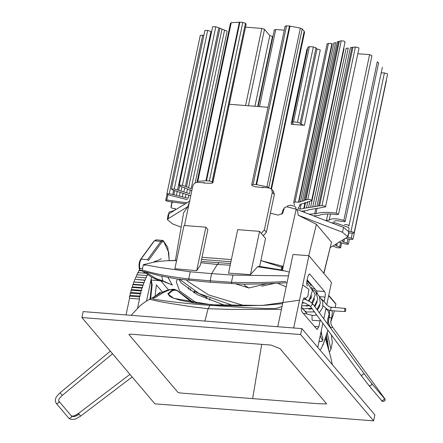 <?xml version="1.0" encoding="UTF-8"?>
<svg xmlns="http://www.w3.org/2000/svg" width="443" height="443" viewBox="0 0 443 443"><rect width="100%" height="100%" fill="white"/><g stroke="black" fill="none" stroke-linecap="round" stroke-linejoin="round"><path stroke-width="0.66" d="M201.565 259.454L230.936 261.735M231.39 259.576L202.025 257.289M184.897 225.553L184.842 223.715L192.783 186.054C193.536 183.684 195.141 182.466 197.595 182.4L204.583 182.798M229.391 104.282L268.026 107.284M261.248 233.345L264.382 229.906L272.318 192.24L271.609 189.172L269.178 187.965L262.25 187.278M263.236 235.698L266.376 232.259L274.311 194.593L273.597 191.526L271.609 189.172M348.707 230.737L349.09 228.915L348.575 227.486L335.312 222.79L331.591 222.812M174.62 210.342L169.099 212.136L168.711 213.958M287.645 205.845L290.492 205.192L294.601 206.244L295.996 207.673M181.137 227.187L172.565 223.892L167.36 219.606L168.146 218.67L187.865 206.637L189.471 201.759M190.008 200.956L168.905 213.831L168.102 214.794M323.899 273.442L331.502 242.149L316.402 224.302L298.161 215.215L342.45 232.226L347.617 236.623L346.869 237.448L330.373 247.51M284.328 208.077L282.944 212.502L281.748 214.213L283.116 209.81L284.583 207.551L286.771 206.77L296.195 209.218L282.379 270.252M348.885 231.927L343.585 227.42L296.195 209.218C297.231 209.617 297.89 211.616 298.161 215.215M188.325 289.224L188.602 287.485M187.865 206.637L183.624 212.778L175.411 260.362M308.743 255.7L316.402 224.302M194.239 292.961L195.025 291.666L207.003 297.441L206.017 298.732M195.025 291.666L194.067 291.843L194.233 290.985M281.704 267.262L260.866 260.6L282.723 266.199L282.064 270.18M282.944 212.502L282.435 213.554L278.06 215.11L270.402 213.149M281.349 270.014L281.765 266.896M307.065 280.148L311.418 285.298M323.755 273.27L331.502 242.149M193.918 292.779L194.067 291.843M281.842 266.786L282.723 266.199M284.589 207.546L283.116 209.81M274.92 283.293L261.697 286.211M245.228 305.914L208.786 295.01L187.439 281.183L186.653 280.192M234.048 305.836L199.045 293.532L179.72 279.367M311.412 285.298L306.916 280.884M230.914 305.764L231.058 305.083M259.57 231.362L250.456 274.605L228.527 273.159L237.697 229.657L259.57 231.362L265.54 238.423L259.626 266.487M205.879 227.187L184.006 225.481L174.891 268.729L196.714 270.69L200.358 265.191L207.872 229.54L205.879 227.187L196.714 270.69M230.554 263.552L202.174 261.475M200.878 262.727L217.347 264.471L230.205 265.196M310.244 285.203L311.866 285.331M178.784 279.24L181.259 282.977L197.285 294.628L225.548 305.581M168.019 277.479L172.377 285.109L169.863 284.007M197.052 303.289L179.587 290.907L176.292 281.748L177.471 279.051M277.418 283.16L286.172 286.859M155.111 296.312L156.362 284.871L162.52 292.147M160.183 280.746L151.318 280.07L152.148 284.915L151.65 284.954L152.148 284.915L150.637 298.715M165.865 260.755L176.613 260.578M144.872 265.335C139.03 263.469 151.185 265.988 159.801 267.483L190.252 271.786L211.632 273.608L217.347 264.471L219.241 262.555M161.678 276.199L162.902 280.868L155.997 278.509L145.93 272.295M172.377 285.109L162.902 280.868L162.06 281.167L165.317 281.803M162.055 281.172C154.153 279.627 147.907 274.549 147.724 274.461L144.224 272.262C142.419 271.526 141.743 270.867 142.181 270.28L143.521 270.368C155.62 274.023 170.693 276.886 188.74 278.957L210.115 280.807L211.632 273.608L232.952 275.109L231.44 282.28L210.115 280.807L210.597 282.091M332.344 342.505L331.325 334.847M328.424 348.779L325.86 336.625M329.409 352.285L330.904 349.339L327.211 332.599M317.277 292.961L316.512 292.906M314.746 288.736L313.085 288.609M320.095 341.442L318.932 341.846M321.169 331.237L321.79 334.891M259.072 266.326L257.582 266.73L285.862 271.122M288.482 275.878L232.952 275.109M250.456 274.605L257.582 266.73M285.89 281.443C266.847 282.673 248.695 282.955 231.44 282.28L231.955 283.559M328.972 350.712L326.474 334.803M142.164 270.424L139.695 270.396M152.126 284.356L151.584 284.611L150.792 280.408M330.81 321.64L334.354 311.346M335.096 307.514L335.899 303.998M328.656 295.708L335.44 303.616M306.34 299.723L304.441 297.785L302.785 300.476L301.533 306.423C301.113 308.915 301.273 310.759 302.021 311.955L317.127 329.514L318.783 326.818L320.04 320.87L312.082 320.256L312.06 315.709M317.332 293.698L316.607 290.935L307.149 279.754M204.959 321.075L208.088 308.699L192.827 306.91L171.031 303.549L159.037 301.461L149.512 299.291M373.626 420.85L374.878 414.903L301.888 328.612L83.157 311.601L81.9 317.548L300.631 334.559L373.626 420.85L154.895 403.839L81.9 317.548M261.697 344.355L252.648 398.617L318.185 403.711L326.657 403.9L280.037 348.641L271.005 345.08L130.386 334.144L128.874 334.459L177.981 392.432L180.074 392.974L252.648 398.617M192.085 302.597L179.299 292.291L193.109 302.752M299.346 300.21L262.262 305.443L211.466 304.762L173.623 298.316L167.875 293.814L172.587 289.777L170.422 289.606C166.142 291.117 162.863 292.696 160.576 294.335L156.545 296.76C156.113 297.569 150.77 298.311 153.555 299.147C169.99 301.794 188.818 303.854 210.032 305.332L208.088 308.699L232.149 309.435L281.427 309.369M300.631 334.559L301.888 328.612M320.859 332.699L322.515 337.217L322.93 340.069L321.989 341.503L321.003 341.193M282.628 303.66L265.318 305.266L238.34 305.903L218.787 305.249L195.341 303.067L180.212 300.304L172.144 297.652L169.326 295.941L168.296 294.169L173.058 290.193L169.763 292.325L168.323 294.207M173.052 290.497C175.926 289.849 177.992 290.503 179.26 292.458M137.623 307.907L139.49 299.069L129.544 298.294L126.039 314.934M151.595 277.03L146.544 300.974M147.497 274.289L147.342 275.696L146.522 275.552L146.312 277.855L145.481 277.833L145.315 280.142L144.473 280.236L144.352 282.545L143.51 282.761L143.432 285.059L142.585 285.397L142.552 287.679L141.699 288.138L141.716 290.398L140.868 290.973L140.924 293.211L140.082 293.897L140.182 296.101L139.346 296.904L139.49 299.069M144.352 282.545L133.564 281.986L143.51 282.761M133.564 281.986L133.487 284.284L143.432 285.059M133.487 284.284L132.64 284.622L142.585 285.397M132.64 284.622L132.607 286.909L142.552 287.679M132.607 286.909L131.759 287.363L141.699 288.138M131.759 287.363L131.77 289.628L141.716 290.398M131.77 289.628L130.923 290.198L140.868 290.973M130.923 290.198L130.978 292.435L140.924 293.211M130.978 292.435L130.137 293.128L140.082 293.897M130.137 293.128L130.236 295.326L140.182 296.101M130.236 295.326L129.4 296.134L139.346 296.904M129.4 296.134L129.544 298.294M139.661 270.269L139.6 270.684M138.465 272.899L138.753 270.623L142.231 270.889M137.402 274.926L137.651 272.633L146.218 273.298M146.312 277.855L136.372 277.085L136.577 274.782L146.522 275.552M136.372 277.085L145.481 277.833M135.536 277.058L135.37 279.367L145.315 280.142M135.37 279.367L144.473 280.236M134.534 279.467L134.412 281.77M293.676 327.975L308.904 255.711L331.464 282.385L326.746 304.773M325.943 308.572L323.789 318.816M322.842 323.307L317.764 347.384M308.904 255.711L292.995 254.476L277.767 326.735M324.11 301.5L325.051 297.087C325.472 294.595 325.306 292.751 324.558 291.549L309.962 274.295L309.458 273.995L307.796 276.687L306.96 280.652C306.545 283.143 306.706 284.987 307.453 286.189M317.343 310.05L317.631 308.693M320.04 320.87L320.217 319.73M306.794 313.799L303.355 313.533M314.547 312.022L313.135 311.911M314.314 299.911L314.026 299.889M304.396 125.297L301.107 124.35L316.983 49.023L320.272 49.965L304.396 125.297L291.112 124.261C292.74 124.494 293.421 124.317 293.155 123.73L293.255 124.018M293.155 123.73L292.175 122.578L293.499 121.947L297.48 122.257L300.132 123.193L301.107 124.35M316.983 49.023L316.003 47.866L313.351 46.93L309.375 46.62L308.051 47.246M292.175 122.578L307.946 46.964M301.201 203.88L300.094 209.14L304.33 208.271M301.39 211.211L307.464 210.469L308.068 209.877M330.484 214.013L329.199 220.116L325.793 220.586M329.199 220.116C331.713 218.222 336.591 218.321 343.84 220.415L345.208 221.456L345.003 221.666L335.617 220.597L333.717 221.533M378.627 62.873L377.259 61.832L343.84 220.415M344.538 224.612C347.367 224.507 348.752 225.016 348.685 226.14L348.957 225.897M381.207 72.862L384.413 72.957L350.994 231.545L348.946 231.506M354.134 232.78L387.553 74.197L387.276 73.754L384.413 72.957M350.994 231.545L353.857 232.337L354.129 232.796L353.088 233.14L348.602 232.985M347.971 238.783L347.068 243.069L348.259 244.187L345.595 244.093L338.823 242.022M347.068 243.069L342.688 241.784L343.12 239.735M333.363 246.319L337.472 247.775L340.623 247.842L339.665 247.006L335.628 245.511L335.921 244.126M345.994 238.417L350.574 239.403L352.955 239.281L351.271 238.162L347.849 237.304L348.757 232.996M174.974 210.126L175.317 208.509C172.493 208.614 171.109 208.105 171.175 206.986L170.898 207.224M271.52 189.072L304.562 32.295L304.191 31.265L271.027 188.629M269.178 187.965L268.79 187.511L302.209 28.922L304.191 31.265M302.209 28.922L300.376 28.108L289.451 26.015L256.032 184.598L266.957 186.691L268.79 187.511M256.032 184.598L253.136 184.371L286.555 25.788L289.451 26.015M286.555 25.788L285.231 26.419M253.136 184.371L251.812 185.002L251.707 184.714L285.126 26.131M251.812 185.002L252.477 185.789L255.124 186.724L263.347 187.66M259.504 106.625L275.756 29.493L284.279 30.157M275.756 29.493L274.433 30.124M248.385 105.755L264.488 29.349L269.798 35.623L272.905 36.597M317.105 208.227L315.937 213.753L309.009 214.141M313.434 215.835L318.833 215.448C322.687 213.792 328.64 213.52 336.691 214.633L338.518 214.202L336.187 213.155C327.371 211.926 320.621 212.125 315.937 213.753M371.948 55.746L369.606 54.572L357.811 53.791M337.206 41.869L303.787 200.452L305.005 200.098L338.424 41.515L337.25 42.068M307.663 201.742L307.575 202.152L311.335 200.829C311.59 199.882 310.41 199.411 307.802 199.416L305.005 200.098M338.424 41.515L341.221 40.828C343.829 40.828 345.008 41.299 344.754 42.246M311.335 200.829L311.634 200.59M307.78 201.681L307.636 202.373L307.52 201.925M333.9 42.899L300.481 201.482L303.87 200.851M307.575 202.152L304.502 203.481L304.646 202.783M304.529 202.844L304.441 203.254L302.065 203.774L299.623 205.098L299.606 206.211L298.023 208.31L300.094 209.14M302.176 201.166L335.595 42.583L333.939 43.098M332.283 43.613L331.896 43.58L298.477 202.163L298.864 202.202L332.283 43.613M298.864 202.202L300.564 201.886M314.84 206.654L348.259 48.071L346.155 48.381L312.736 206.97L318.539 205.956L351.958 47.373L350.358 47.761L316.939 206.288L350.358 47.761M320.189 207.806L325.561 206.831L324.918 206.133L321.978 205.596L318.539 205.956M351.958 47.373L355.397 47.013L358.337 47.551L358.98 48.243M320.156 207.966L316.164 208.476M316.141 208.509L312.116 209.179M312.094 209.207L308.012 209.982M304.335 208.216L310.637 207.28L344.056 48.697M312.736 206.97L310.637 207.28M230.521 23.069L197.102 181.658L197.595 182.4M197.207 181.94L197.816 181.314L206.493 180.744L239.912 22.161L231.235 22.726L230.626 23.357M239.912 22.161L242.808 22.388L209.389 180.971L206.493 180.744M209.389 180.971L212.042 181.912L245.461 23.324L242.808 22.388M245.461 23.324L246.125 24.11L212.706 182.693L212.042 181.912M203.691 183.02L211.377 183.324L212.706 182.693L212.806 182.981L246.125 24.11M245.649 27.15L261.835 28.413L245.583 105.539M264.488 29.349L261.835 28.413M186.929 202.833L166.767 199.981L165.726 200.325L166.003 200.784L168.866 201.582L185.301 203.83M179.625 185.833L178.69 190.274L181.032 191.099L181.935 186.819M178.69 190.274L174.26 189.028L171.596 188.939L172.792 190.053L190.612 195.745M204.893 30.512L207.678 30.445L210.962 31.447L177.543 190.03M184.748 187.732L183.856 191.963L181.032 191.099M183.856 191.963L186.675 192.827L187.433 189.255M190.296 189.914L189.499 193.691L186.675 192.827M221.998 29.144L219.916 28.219L186.497 186.808L188.58 187.727L221.998 29.144L224.573 30.13L191.154 188.718L188.58 187.727M186.497 186.808L182.389 185.346L179.537 185.047L179.238 185.285L180.196 186.121L191.304 190.562M212.657 26.696L215.807 26.763L219.916 28.219M195.164 182.937L227.154 31.121L224.573 30.13M174.714 190.667L173.861 194.704L176.392 195.413L177.244 191.348M173.861 194.704L169.281 193.718L166.906 193.846L168.589 194.959L187.428 199.671M166.878 193.907L200.297 35.324L203.858 35.412M180.096 192.578L179.349 196.116L176.392 195.413M179.349 196.116L182.311 196.825L183.081 193.17M185.916 194.46L185.274 197.528L188.231 198.237L188.912 195.003M185.274 197.528L182.311 196.825M327.133 43.746L293.715 202.329L294.595 205.109M293.798 202.589L295.021 201.975L328.44 43.392L327.216 44.007M328.44 43.392L331.896 43.58M298.477 202.163L295.021 201.975M344.892 311.606C344.433 309.74 344.654 308.682 345.562 308.433C346.022 310.299 345.8 311.357 344.892 311.606L331.176 310.643L327.56 309.591L323.085 305.775M321.923 299.324L323.955 301.29C327.859 306.921 330.893 307.453 331.442 307.232L345.562 308.433M329.625 310.382L329.321 317.033L329.531 310.36M272.318 192.24L274.311 194.593M266.376 232.259L264.382 229.906M168.905 213.831L168.146 218.67M343.585 227.42L342.45 232.226M190.407 288.686L190.086 290.42M244.154 284.201L245.322 285.873L248.894 287.983L266.924 283.697M160.936 280.934L168.44 289.8M151.229 278.758L151.384 280.059M190.252 271.786L188.74 278.957L189.205 280.236M334.321 311.191L334.387 310.892M322.57 344.881L323.152 344.433L327.925 330.223M142.535 268.602L139.75 268.386L140.082 270.263M156.54 239.923L154.546 240.87L160.909 241.369L147.541 259.676L141.179 259.177C139.772 261.597 139.296 264.665 139.75 268.386L139.196 268.054C138.748 264.643 139.213 261.763 140.586 259.421L153.954 241.119L156.18 239.835L163.129 240.471L167.775 247.404L169.248 260.528M153.848 241.557L140.481 259.864M169.193 260.528L168.728 252.377L163.594 241.324L161.8 242.177L148.433 260.484L147.541 259.676M161.8 242.177L160.909 241.369L163.129 240.471M162.531 240.327L163.594 241.324M151.617 284.644L150.83 280.458M161.258 258.562L160.432 259.354L153.488 262.134M320.023 350.053L320.898 349.145L323.152 344.433M210.032 305.332L245.389 307.652L265.745 308.489L276.033 308.461L282.025 306.534M179.304 292.236L193.696 302.835M320.854 332.743L322.51 337.311L322.842 339.759L322.631 340.141L321.618 338.939L320.256 335.578M172.859 289.257L174.824 289.412L172.587 289.777L172.975 290.226M179.299 292.291L178.983 291.865L179.299 292.291C177.388 290.065 175.306 289.368 173.058 290.193L172.67 289.744M172.82 289.251L168.207 289.883L172.82 289.251M314.303 326.469L318.783 326.818M315.809 315.051L316.828 315.128M325.051 297.087L319.846 296.683M323.739 301.013L324.215 301.052M309.962 274.295L308.909 274.211M316.607 290.935L324.558 291.549M304.945 298.078L303.898 298.001M291.112 124.261L306.982 48.935M316.003 47.866L300.132 123.193M313.351 46.93L297.48 122.257M309.375 46.62L293.499 121.947M303.732 208.603L304.978 202.7M304.341 208.155L305.498 202.667L304.358 208.099M327.826 213.952L326.419 220.631M343.829 242.039L344.493 238.899M336.73 245.832L337.261 243.312M340.556 242.747L339.665 247.006M352.329 233.14L351.271 238.162M172.288 201.687L171.175 206.986M300.376 28.108L266.957 186.691M290.038 26.093L256.619 184.676M257.715 106.481L272.451 36.564M304.391 212.363L304.684 210.951M315.665 209.046L314.63 213.969M369.606 54.572L336.187 213.155M305.88 200.014L339.299 41.432M341.221 40.828L307.802 199.416M319.536 205.956L352.955 47.373M355.397 47.013L321.978 205.596M308.538 207.534L309.845 201.355L308.561 207.479M306.434 207.905L307.58 202.484M197.816 181.314L231.235 22.726M205.956 180.733L239.375 22.15M269.798 35.623L254.913 106.265M166.767 199.981L167.875 194.732M174.26 189.028L207.678 30.445M182.389 185.346L215.807 26.763M218.803 27.915L185.384 186.497M169.281 193.718L202.7 35.135M173.617 190.318L172.726 194.538M78.704 413.54L79.103 414.183C75.598 416.608 73.017 417.195 71.362 415.938L71.55 417.035L69.629 418.497L68.671 418.031L56.178 403.268C55.181 401.364 55.098 399.58 55.934 397.919C55.923 397.271 57.291 395.566 60.054 392.808L110.335 351.161M132.164 376.965L80.626 416.115L79.103 414.183M79.059 414.122C75.554 416.553 72.979 417.134 71.323 415.877L71.262 415.805C71.622 415.567 72.021 417.721 78.555 413.391L129.954 374.352M71.268 415.805L58.792 401.059L59.074 402.288L57.153 403.75L56.195 403.285M60.254 392.913L62.23 395.438L112.544 353.774M331.735 307.52C330.849 307.531 330.594 308.527 330.976 310.521L331.165 310.693M313.301 304.557L311.944 304.629L310.582 306.622L361.654 376.113L368.936 385.537L381.412 400.284L382.381 400.765L384.308 399.304L384.02 398.074L371.544 383.328L364.412 374.086L313.317 304.579L310.593 302.01L306.351 299.922L303.261 298.947M361.654 376.113L361.671 376.135C361.892 374.634 362.8 373.942 364.395 374.064L364.412 374.086M371.539 383.317L371.832 384.557L369.905 386.019L368.936 385.537M382.63 395.693L382.652 395.721C385.787 400.522 384.867 397.947 385.039 400.527C383.25 401.879 382.038 401.801 381.412 400.284M332.804 327.41C330.683 324.619 330.268 321.646 331.563 318.5L329.393 317.05C327.992 321.075 328.462 324.625 330.816 327.687L332.804 327.41L382.652 395.721M330.816 327.687L330.749 327.737C328.39 324.658 327.914 321.092 329.321 317.033L328.468 317.044M295.702 209.063L296.002 207.64M168.085 214.883L167.343 219.695M348.907 231.839L347.644 236.54M281.759 266.913L281.283 270.003M209.954 298.322L209.461 300.138M287.64 205.879L287.413 206.936M236.03 283.974L248.894 287.983M176.657 260.357L165.859 260.755L154.917 261.94L143.41 264.659M142.236 270.014L143.355 264.704M287.036 282.756L259.858 283.991L242.858 284.179L210.364 282.263L177.516 279.057L159.69 275.756L143.676 271.454M170.001 284.085L164.475 281.92M330.904 349.339L332.394 342.289M259.089 266.332L280.646 269.865L289.279 272.113M139.611 270.413L139.196 268.054M154.757 261.963L154.718 261.215M150.066 298.914L151.584 284.611M323.163 344.643L327.986 330.306M330.805 321.906L334.349 311.374M334.36 311.329L334.448 310.897M335.163 307.52L335.888 304.07M328.734 295.348L335.805 303.71M131.156 315.333L140.353 305.471L145.503 301.65L155.781 295.869L160.377 291.998M332.322 364.595L330.55 356.482L325.317 338.242M174.824 289.412L179.227 291.987L193.807 302.851M169.852 292.264L169.486 292.552M168.207 289.877C157.819 293.764 158.422 294.728 154.817 296.655L149.369 299.302M321.203 341.531L319.038 341.359M378.632 62.851L345.213 221.434M382.381 67.286L348.962 225.869M349.422 239.126L348.392 244.01M341.658 242.925L340.628 247.82M386.396 80.632L352.977 239.214M172.067 201.676L170.893 207.252M274.328 29.836L258.169 106.519M371.948 55.752L338.53 214.334M345.058 41.985L311.639 200.568M358.985 48.221L325.566 206.803M346.16 48.326L312.741 206.909M167.011 194.228L165.726 200.341M204.887 30.528L171.469 189.111M212.651 26.718L179.232 185.307M300.005 204.312L299.612 206.183M80.626 416.115L76.323 418.574C75.736 419.305 70.204 420.141 68.654 418.015M58.792 401.059L58.758 401.015C59.201 400.494 57.047 400.367 62.236 395.438M311.141 298.244L310.155 298.715M304.911 311.252L307.492 314.325L313.849 315.582L316.54 314.729M314.547 298.626L312.404 303.505M309.591 305.537L306.135 306.102M317.221 301.672L314.923 306.755M312.132 308.738L308.804 309.225M310.82 297.774L311.39 297.641M319.863 304.889L319.58 306.418L317.371 310.089M306.728 282.584L307.304 282.872L312.487 290.602L309.253 299.739L308.212 300.681M304.203 302.802L302.22 303.162M311.44 286.97L315.206 294.816L311.844 302.979M308.998 305.055L308.012 305.515L301.633 305.93M302.746 284.927L308.887 289.368L307.879 296.206L305.41 298.626M319.348 312.78L322.714 307.492L322.748 301.362L319.253 296.201M302.276 308.101L302.962 309.314L306.362 311.994L313.157 311.9L314.142 311.473M316.911 309.469L320.317 303.311L319.442 296.561L316.623 293.094M301.373 307.381L303.776 308.893L311.728 308.19M314.475 306.152L317.825 298.997L315.693 291.704L314.048 290.049M303.516 302.979L304.74 302.979M309.015 301.074L311.866 295.631M307.791 306.058L307.985 305.526M302.408 302.259L305.903 303.405L310.565 306.6M384.02 398.074L384.247 398.456M327.643 324.066L327.676 319.442L329.166 313.982L327.881 310.316L325.849 309.026M331.563 318.5L332.328 312.498L331.813 310.693"/></g></svg>
